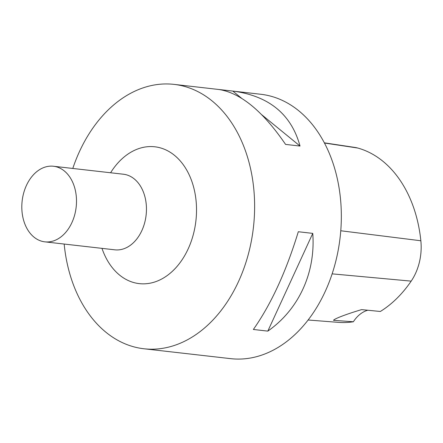 <?xml version="1.0" encoding="UTF-8"?>
<svg xmlns="http://www.w3.org/2000/svg" width="443" height="443" viewBox="0 0 443 443"><rect width="100%" height="100%" fill="white"/><g stroke="black" fill="none" stroke-linecap="round" stroke-linejoin="round"><path stroke-width="0.66" d="M332.128 273.852L411.187 281.128A121.282 86.656 -83.5 0 1 380.338 311.484A17488.76 4788.049 -12.4 0 0 361.615 309.618C346.692 314.037 334.144 318.816 333.518 320.328A17488.76 3106.77 -6.1 0 0 353.364 321.768A33.264 23.767 -83.5 0 1 367.795 310.233M308.101 320.007L338.552 322.371A121.282 86.656 -83.5 0 0 353.364 321.768M411.187 281.128A46.443 33.186 -83.5 0 0 420.85 240.765A121.282 86.656 -83.5 0 0 357.811 148.045A46.443 33.186 -83.5 0 0 354.993 147.447L324.342 142.829M312.764 233.383C315.676 272.772 298.792 309.491 267.816 331.12L312.764 233.383L298.311 231.733C286.128 271.581 271.144 304.158 253.368 329.47L267.816 331.12M64.174 244.049A133.044 95.057 -83.5 0 0 143.914 348.763L202.916 355.485M241.435 98.141L232.802 91.081L233.439 91.147C269.167 96.087 291.361 114.388 300.022 146.052L261.835 114.82M300.022 146.052L285.569 144.407C262.849 111.138 240.566 92.831 218.726 89.475L174.055 84.38A133.044 95.057 -83.5 0 0 72.79 168.456M219.108 89.519L232.802 91.081M203.293 355.53L230.62 358.647A133.044 95.057 -83.5 0 0 339.504 190.695A133.044 95.057 -83.5 0 0 260.766 94.265L233.439 91.147M143.914 348.763A133.044 95.057 -83.5 0 0 252.792 180.81A133.044 95.057 -83.5 0 0 174.055 84.38M75.98 193.824A38.043 27.178 -83.5 0 0 53.465 166.252A38.043 27.178 -83.5 0 0 22.15 200.967A38.043 27.178 -83.5 0 0 44.848 241.845A38.043 27.178 -83.5 0 0 75.98 193.824M340.761 230.759L420.85 240.765M324.448 143.028L357.811 148.045M114.909 249.841L114.803 249.824A38.043 27.178 -83.5 0 0 145.935 201.798A38.043 27.178 -83.5 0 0 123.42 174.226L53.465 166.252M110.595 172.764A68.859 49.201 96.5 0 1 160.41 147.89A68.859 49.201 96.5 0 1 195.579 196.698A68.859 49.201 96.5 0 1 162.204 278.736A68.859 49.201 96.5 0 1 101.979 248.362M114.803 249.824L44.848 241.845"/></g></svg>
